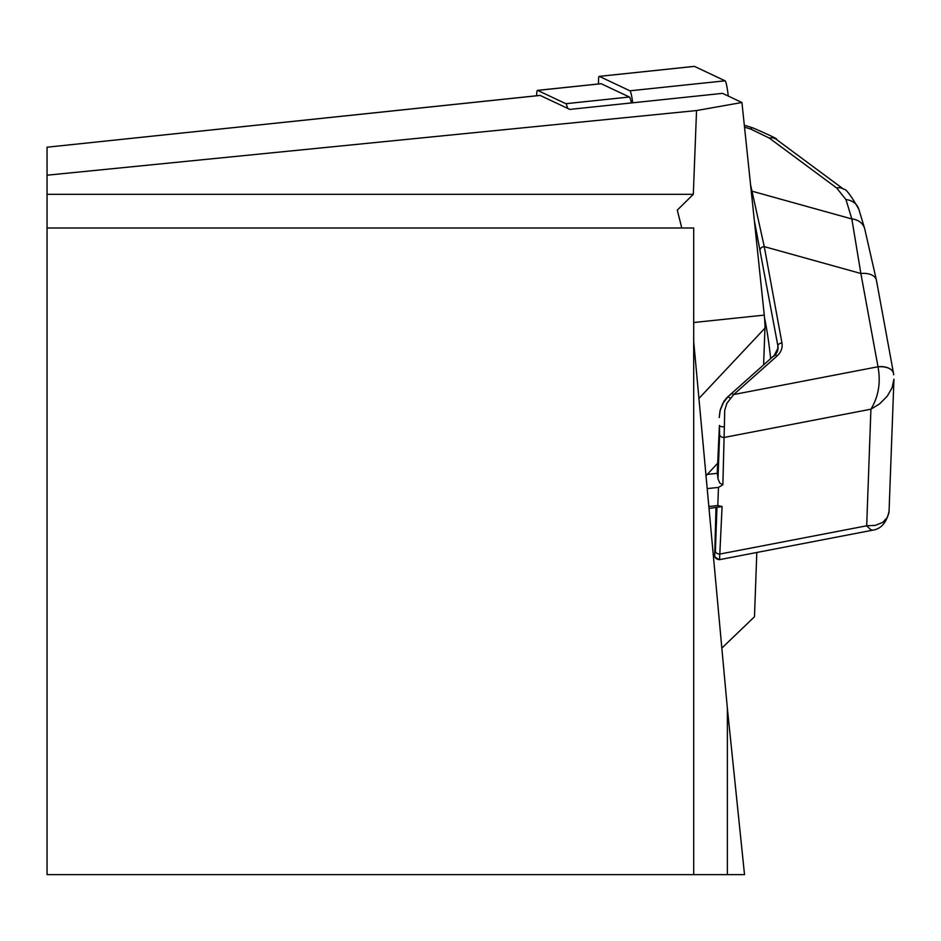 <?xml version="1.0" encoding="UTF-8"?>
<svg xmlns="http://www.w3.org/2000/svg" width="941" height="941" viewBox="0 0 941 941"><rect width="100%" height="100%" fill="white"/><g stroke="black" fill="none" stroke-linecap="round" stroke-linejoin="round"><path stroke-width="1.41" d="M693.693 322.528L764.268 315.106L741.931 102.498L722.535 93.359L569.834 109.403L540.169 95.429A24.254 2.529 -96 0 0 540.005 95.394A24.254 2.529 -96 0 0 539.852 95.453M764.268 315.106A16.162 1.694 84 0 1 764.951 328.127L763.622 364.861M756.811 552.473L754.482 616.743L721.829 648.126M741.931 102.498L696.54 110.556L47.05 175.202L47.05 147.208L540.169 95.429M696.54 110.556L693.317 194.328L677.285 210.114L681.766 228.004M727.369 874.636L744.519 874.636L727.369 708.444L727.369 874.636L693.693 874.636L693.693 228.004L47.05 228.004L47.05 175.202M47.05 194.328L693.317 194.328M47.05 228.004L47.05 874.636L693.693 874.636M727.369 708.444L693.693 341.407M706.009 475.746L717.595 463.348M708.832 506.505L717.807 505.564L722.088 506.552L709.02 508.469M730.581 394.761A4.046 1.858 48.4 0 1 730.922 393.938A4.046 1.858 48.4 0 1 733.686 394.538L726.875 403.301L724.735 410.229L724.358 426.685A4.046 1.753 176.9 0 1 719.43 425.438L717.301 471.288A30.312 24.278 2.1 0 0 717.336 473.335L717.607 475.77A10.104 1.059 84 0 1 717.995 478.828L719.736 483.015L722.876 484.768L718.465 487.426L717.807 505.564M715.983 507.74L714.701 555.872A4.046 3.976 28.8 0 0 719.547 559.366L719.136 559.719M719.277 417.134L720.241 409.947L722.935 403.16L727.04 398.019A4.046 1.635 46.5 0 1 727.311 397.255A4.046 1.635 46.5 0 1 730.275 398.184M770.667 358.603A60.624 6.34 -96 0 0 764.527 317.799M775.043 355.133A16.162 12.951 2.1 0 0 778.031 348.041A16.162 12.951 2.1 0 0 777.866 345.77L754.317 220.406M724.358 426.685L722.876 484.768M889.174 510.751L889.174 510.716C886.74 522.478 881.199 528.971 872.578 530.195L870.507 529.501L866.685 525.796L875.248 525.384L882.682 522.431L887.387 517.397L889.01 512.551L893.95 379.199L892.092 387.751L887.257 396.196L879.647 403.854L870.919 409.194C878.494 396.749 880.87 382.646 878.024 366.872L878 366.755A16.162 9.539 -10.4 0 1 893.55 373.518L876.424 280.253A16.162 9.539 -10.4 0 1 876.518 281.488M722.088 506.552L719.547 559.366M893.644 374.8L893.562 373.577A16.162 9.469 -10.4 0 1 893.644 374.8M750.577 184.824L764.268 246.624L781.947 342.936A20.208 16.185 -177.9 0 1 777.066 355.98L733.686 394.538L878 366.755L860.874 273.502L851.84 218.959A16.162 14.115 -16.8 0 1 864.614 228.381M878.024 366.872A16.162 9.469 -10.4 0 1 893.538 373.483M760.187 249.459A4.046 2.388 -10.4 0 1 764.268 246.624L860.874 273.502A16.162 9.539 -10.4 0 1 876.424 280.253L864.65 228.522L858.804 209.184C850.876 195.269 845.818 188.6 843.618 189.212A16.162 10.692 -53.5 0 0 836.667 187.965L769.244 138.045A16.162 10.692 -53.5 0 1 776.196 139.28L843.618 189.212M751.271 191.423A4.046 3.529 -16.8 0 1 752.553 191.341L851.84 218.959L845.983 199.633A16.162 14.115 -16.8 0 1 858.757 209.055M536.641 95.747A20.208 2.117 84 0 1 537.499 90.371A20.208 2.117 84 0 1 537.64 90.407L565.835 103.698A20.208 2.117 84 0 1 567.564 108.333M600.923 83.749A20.208 2.117 84 0 1 601.052 83.702A20.208 2.117 84 0 1 601.193 83.725L629.388 97.017A20.208 2.117 84 0 1 631.399 102.934M632.728 102.792A16.162 1.694 -96 0 0 629.929 90.806L725.064 80.808L694.458 66.376A16.162 1.694 84 0 0 694.352 66.364A16.162 1.694 84 0 0 694.246 66.399M598.57 83.961A16.162 1.694 -96 0 1 599.205 76.362A16.162 1.694 -96 0 1 599.323 76.374L629.929 90.806M725.064 80.808A16.162 1.694 84 0 1 728.263 96.053M698.928 398.455L764.951 328.127M716.454 507.681L715.372 551.226A4.046 3.235 -177.9 0 0 720.371 553.955L866.685 525.796L870.919 409.194L724.605 437.353A4.046 3.235 -177.9 0 1 719.594 434.624L719.43 425.438L717.607 475.77M715.372 551.226L716.948 507.634M717.995 478.828L719.594 434.624M781.947 342.936A4.046 2.388 -10.4 0 0 777.866 345.77L777.701 350.123M845.983 199.633L836.667 187.965M769.244 138.045L750.695 129.07L744.519 127.141M750.695 129.07A16.162 3.693 -72.7 0 1 752.835 127.87C771.044 135.727 778.842 139.539 776.207 139.292M773.961 356.204A4.046 1.858 48.4 0 1 774.29 355.38A4.046 1.858 48.4 0 1 777.066 355.98M707.197 488.602L718.465 487.426M707.22 474.393L717.336 473.335M601.193 83.725L537.64 90.407M565.835 103.698L629.388 97.017M599.323 76.374L694.458 66.376M47.05 147.208L540.005 95.394M872.578 530.195L719.195 559.719L714.407 556.649L714.254 555.461M744.319 125.212L752.835 127.87M778.031 348.041L774.29 355.38L727.287 397.267L724.017 401.137L720.03 410.758L719.253 417.522M537.499 90.371L601.052 83.702M599.205 76.362L694.352 66.364"/></g></svg>
